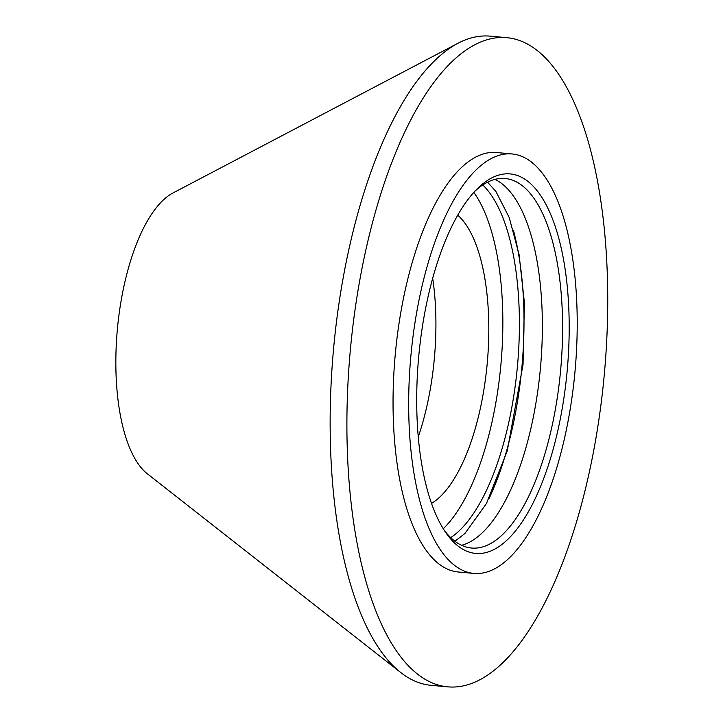 <?xml version="1.0" encoding="UTF-8"?>
<svg xmlns="http://www.w3.org/2000/svg" width="723" height="723" viewBox="0 0 723 723"><rect width="100%" height="100%" fill="white"/><g stroke="black" fill="none" stroke-linecap="round" stroke-linejoin="round"><path stroke-width="1.08" d="M506.841 37.677L490.086 36.15A325.928 127.564 95.2 0 0 457.984 43.253A325.928 127.564 95.2 0 0 333.529 349.182A325.928 127.564 95.2 0 0 400.759 672.553A325.928 127.564 95.2 0 0 421.509 683.515A325.928 127.564 95.2 0 0 431.053 685.323L447.808 686.85A325.928 127.564 95.2 0 0 603.145 386.118A325.928 127.564 95.2 0 0 516.385 39.485A325.928 127.564 95.2 0 0 506.841 37.677A325.928 127.564 95.2 0 0 351.495 338.409A325.928 127.564 95.2 0 0 438.265 685.043A325.928 127.564 95.2 0 0 447.808 686.85M512.02 153.945L496.394 152.526A210.601 82.422 95.2 0 0 396.014 346.85A210.601 82.422 95.2 0 0 452.083 570.827A210.601 82.422 95.2 0 0 458.246 571.992L473.872 573.42A210.601 82.422 95.2 0 0 574.252 379.096A210.601 82.422 95.2 0 0 518.183 155.12A210.601 82.422 95.2 0 0 512.02 153.945A210.601 82.422 95.2 0 0 411.64 348.269A210.601 82.422 95.2 0 0 467.709 572.245A210.601 82.422 95.2 0 0 473.872 573.42M470.113 552.381A190.547 74.577 -84.8 0 1 445.739 532.553A190.547 74.577 -84.8 0 1 418.68 356.927A190.547 74.577 -84.8 0 1 476.972 189.065A190.547 74.577 -84.8 0 1 515.779 174.984A190.547 74.577 -84.8 0 1 565.693 384.799A190.547 74.577 -84.8 0 1 470.113 552.381M444.076 530.04A185.531 72.616 95.2 0 0 466.118 547.004A185.531 72.616 95.2 0 0 471.55 548.034A185.531 72.616 95.2 0 0 559.973 376.846A185.531 72.616 95.2 0 0 510.583 179.53A185.531 72.616 95.2 0 0 505.151 178.5A185.531 72.616 95.2 0 0 474.884 191.243M461.608 545.296A185.531 72.616 95.2 0 0 540.442 367.998A185.531 72.616 95.2 0 0 494.875 179.394M457.984 43.253L172.878 193.032A145.413 56.909 95.2 0 0 117.352 329.525A145.413 56.909 95.2 0 0 147.347 473.8L400.759 672.553M450.718 537.632A185.531 72.616 95.2 0 0 517.469 365.91A185.531 72.616 95.2 0 0 482.783 184.971M489.164 498.283A197.063 77.126 95.2 0 0 513.493 230.565M443.262 528.739A185.531 72.616 95.2 0 0 500.922 364.41A185.531 72.616 95.2 0 0 473.845 192.372M431.523 503.398A150.429 58.87 95.2 0 0 487.248 363.163A150.429 58.87 95.2 0 0 457.731 215.174M418.265 436.846A150.429 58.87 95.2 0 0 432.688 278.247M454.921 541.229L464.916 533.511L486.425 503.57L507.239 450.989L523.045 364.537L524.401 302.639L519.069 254.46L509.227 217.56L495.842 191.36L487.564 182.187"/></g></svg>
